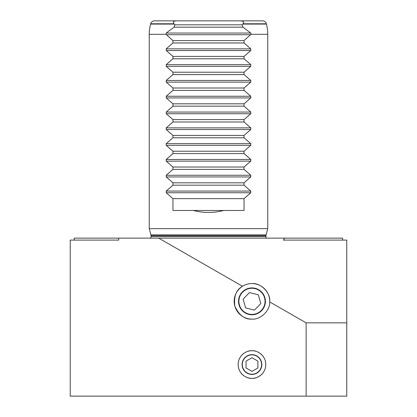 <?xml version="1.0" encoding="UTF-8"?>
<svg xmlns="http://www.w3.org/2000/svg" width="417" height="417" viewBox="0 0 417 417"><rect width="100%" height="100%" fill="white"/><g stroke="black" fill="none" stroke-linecap="round" stroke-linejoin="round"><path stroke-width="0.63" d="M251.957 287.907A13.433 13.433 0 0 0 238.524 301.34A13.433 13.433 0 0 0 251.957 314.767A13.433 13.433 0 0 0 265.389 301.34A13.433 13.433 0 0 0 251.957 287.907M251.957 354.669A9.878 9.878 0 0 0 242.079 364.547A9.878 9.878 0 0 0 251.957 374.424A9.878 9.878 0 0 0 261.834 364.547A9.878 9.878 0 0 0 251.957 354.669M251.957 378.37C247.912 378.928 238.315 374.779 238.128 364.547C238.315 354.309 247.912 350.165 251.957 350.718A13.829 13.829 0 0 0 238.128 364.547A13.829 13.829 0 0 0 251.957 378.37A13.829 13.829 0 0 0 265.78 364.547A13.829 13.829 0 0 0 251.957 350.718C256.002 350.165 265.593 354.309 265.78 364.547C265.593 374.779 256.002 378.928 251.957 378.37M150.594 238.128A3.159 3.159 0 0 0 151.022 236.548L151.022 235.699A3.159 3.159 0 0 0 150.912 234.88L149.244 228.646L267.756 228.646L267.756 34.309A39.506 39.506 0 0 0 266.411 24.082L266.333 23.779L243.038 23.779C244.289 21.965 243.465 20.986 240.578 20.85L262.512 20.85A3.951 3.951 0 0 1 266.333 23.779M173.962 23.779L150.667 23.779A3.951 3.951 0 0 1 154.488 20.85L176.422 20.85C173.535 20.986 172.716 21.96 173.962 23.779L174.916 24.801L174.04 27.173L166.258 33.047L165.966 34.309L172.946 40.6L172.946 42.972L166.227 48.852L166.227 50.525L172.946 56.404L172.946 58.776L166.227 64.651L166.227 66.329L172.946 72.209L172.946 74.575L166.227 80.455L166.227 82.133L172.946 88.008L172.946 90.38L166.227 96.259L166.227 97.932L172.946 103.812L172.946 106.184L166.227 112.058L166.227 113.737L172.946 119.611L172.946 121.983L166.227 127.863L166.227 129.536L172.946 135.416L172.946 137.787L166.227 143.662L166.227 145.34L172.946 151.22L172.946 153.586L166.227 159.466L166.227 161.139L172.946 167.019L172.946 169.391L166.227 175.265L166.227 176.944L172.946 182.823L172.946 185.19L166.227 191.069L166.227 192.748L172.946 198.622L172.946 210.476L193.326 210.476C203.444 213.103 213.556 213.103 223.674 210.476L244.054 210.476L244.054 198.622L250.773 192.748L250.773 191.069L244.054 185.19L244.054 182.823L250.773 176.944L250.773 175.265L244.054 169.391L244.054 167.019L250.773 161.139L250.773 159.466L244.054 153.586L244.054 151.22L250.773 145.34L250.773 143.662L244.054 137.787L244.054 135.416L250.773 129.536L250.773 127.863L244.054 121.983L244.054 119.611L250.773 113.737L250.773 112.058L244.054 106.184L244.054 103.812L250.773 97.932L250.773 96.259L244.054 90.38L244.054 88.008L250.773 82.133L250.773 80.455L244.054 74.575L244.054 72.209L250.773 66.329L250.773 64.651L244.054 58.776L244.054 56.404L250.773 50.525L250.773 48.852L244.054 42.972L244.054 40.6L251.034 34.309L250.742 33.047L242.96 27.173L242.084 24.801L243.038 23.779M149.244 228.646L149.244 34.309A39.506 39.506 0 0 1 150.589 24.082L174.238 24.082M150.667 23.779L150.589 24.082M150.912 234.88L266.088 234.88A3.159 3.159 0 0 0 265.978 235.699L265.978 236.548A3.159 3.159 0 0 0 266.406 238.128M266.088 234.88L267.756 228.646M74.184 240.103L74.184 238.128L118.72 238.128L118.72 240.103L70.233 240.103L70.233 396.15L306.13 396.15L306.13 322.847L346.767 322.847L346.767 240.103L283.341 240.103L284.696 238.128L342.586 238.128L342.586 240.103M251.957 319.114C260.568 319.849 270.174 310.561 269.721 301.929A17.78 17.78 0 0 0 251.957 283.56C248.548 283.581 245.394 284.488 242.496 286.286C236.21 289.7 233.671 296.357 234.875 306.26C239.118 315.283 244.815 319.568 251.957 319.114A17.78 17.78 0 0 1 234.177 301.34A17.78 17.78 0 0 1 251.957 283.56C260.933 282.705 270.878 292.984 269.721 301.929L306.13 322.847M306.13 396.15L346.767 396.15L346.767 322.847M242.496 286.286L158.695 238.128L118.72 238.128M158.695 238.128L284.696 238.128M176.422 20.85L240.578 20.85M174.916 24.801L242.084 24.801M174.04 27.173L242.96 27.173M172.946 40.6L244.054 40.6M172.946 42.972L244.054 42.972M172.946 56.404L244.054 56.404M172.946 58.776L244.054 58.776M172.946 72.209L244.054 72.209M172.946 74.575L244.054 74.575M172.946 88.008L244.054 88.008M172.946 90.38L244.054 90.38M172.946 103.812L244.054 103.812M172.946 106.184L244.054 106.184M172.946 119.611L244.054 119.611M172.946 121.983L244.054 121.983M172.946 135.416L244.054 135.416M172.946 137.787L244.054 137.787M172.946 151.22L244.054 151.22M172.946 153.586L244.054 153.586M172.946 167.019L244.054 167.019M172.946 169.391L244.054 169.391M172.946 182.823L244.054 182.823M172.946 185.19L244.054 185.19M172.946 198.622L244.054 198.622M193.326 210.476L223.674 210.476M260.317 369.384A9.659 9.659 0 0 0 256.794 356.181A9.659 9.659 0 0 0 243.591 359.709A9.659 9.659 0 0 0 247.119 372.907A9.659 9.659 0 0 0 260.317 369.384M257.883 361.127L251.962 357.703L246.03 361.122L246.03 367.961L251.951 371.391L257.878 367.971L257.883 361.127M255.527 313.912A13.073 13.073 0 0 0 264.534 297.769A13.073 13.073 0 0 0 248.386 288.762A13.073 13.073 0 0 0 239.379 304.905A13.073 13.073 0 0 0 255.527 313.912M260.802 303.571L258.311 294.793L249.465 292.562L243.111 299.109L245.603 307.882L254.448 310.112L260.802 303.571M267.756 34.309L251.034 34.309M242.762 24.082L266.411 24.082M165.966 34.309L149.244 34.309M151.022 236.548L265.978 236.548M151.022 235.699L265.978 235.699M166.258 33.047L250.742 33.047M166.227 34.726L250.773 34.726M166.227 48.852L250.773 48.852M166.227 50.525L250.773 50.525M166.227 64.651L250.773 64.651M166.227 66.329L250.773 66.329M166.227 80.455L250.773 80.455M166.227 82.133L250.773 82.133M166.227 96.259L250.773 96.259M166.227 97.932L250.773 97.932M166.227 112.058L250.773 112.058M166.227 113.737L250.773 113.737M166.227 127.863L250.773 127.863M166.227 129.536L250.773 129.536M166.227 143.662L250.773 143.662M166.227 145.34L250.773 145.34M166.227 159.466L250.773 159.466M166.227 161.139L250.773 161.139M166.227 175.265L250.773 175.265M166.227 176.944L250.773 176.944M166.227 191.069L250.773 191.069M166.227 192.748L250.773 192.748"/></g></svg>
